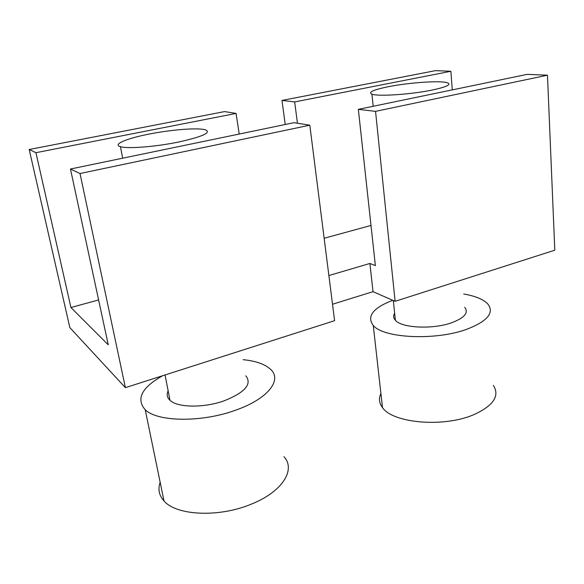 <?xml version="1.0" encoding="UTF-8"?>
<svg xmlns="http://www.w3.org/2000/svg" width="584" height="584" viewBox="0 0 584 584"><rect width="100%" height="100%" fill="white"/><g stroke="black" fill="none" stroke-linecap="round" stroke-linejoin="round"><path stroke-width="0.88" d="M358.342 109.354L527.148 74.365L547.471 75.19L554.8 250.2L395.113 301.315L375.541 111.362L358.342 109.354L375.373 265.611L369.891 263.472L328.88 275.553M450.877 71.27L294.664 101.923L281.97 100.441L435.467 70.642L450.877 71.27L452.279 89.885M324.149 238.265L371.001 225.453M70.467 169.017L80.015 173.528L309.805 125.188L294.059 122.677L70.467 169.017L108.259 344.83L70.934 307.512L98.616 299.942M332.515 304.249L373.023 291.664L395.113 301.315M239.206 134.043L236.067 113.42L224.555 111.588L29.2 149.504L69.846 327.624L125.385 387.652L334.603 320.682L309.805 125.188M160.162 482.296C157.746 489.18 159.023 495.4 164.002 500.948C176.339 515.635 218.942 517.694 251.025 504.255C282.605 491.816 296.015 469.572 283.97 456.681M162.666 375.716C141.656 387.579 135.838 398.923 145.226 409.749C157.373 421.918 201.392 422.626 235.016 410.399C268.085 399.04 282.546 379.848 270.509 369.278C264.924 364.161 255.814 360.963 243.178 359.678M178.799 141.985C155.855 146.781 127.392 149 120.435 146.657C112.245 144.438 126.728 138.423 148.796 134.137C171.273 129.626 198.202 127.516 205.466 129.852C211.561 132.597 202.67 136.634 178.799 141.985M547.471 75.19L375.541 111.362M432.569 89.972C411.618 94.411 378.038 96.659 371.942 94.199C367.862 92.308 373.22 89.834 388.002 86.775C408.588 82.585 440.752 80.337 447.483 82.811C451.614 84.519 446.643 86.906 432.569 89.972M380.914 393.572C378.549 398.39 379.074 403.055 382.491 407.581C392.616 423.05 443.154 427.78 473.405 414.844C493.356 405.836 500.021 396.018 493.392 385.404M392.784 300.293C373.023 307.914 366.518 316.302 373.264 325.463C383.33 338.187 435.416 340.895 466.835 329.245C487.545 321.163 494.553 312.768 487.859 304.052C483.399 299.351 475.354 296 463.725 294M29.2 149.504L35.938 152.694L70.934 307.512M80.015 173.528L125.385 387.652M394.653 313.236C393.112 315.71 393.353 318.061 395.383 320.28C401.588 328.04 432.729 329.617 451.724 322.726C464.499 317.871 468.842 312.739 464.747 307.33M168.141 390.798C166.455 394.368 167.075 397.529 169.995 400.274C177.361 407.669 203.612 408.121 223.92 400.901C245.003 392.492 252.303 384.133 245.827 375.833M281.97 100.441L285.226 124.509M297.453 123.217L294.664 101.923M236.067 113.42L35.938 152.694M369.891 263.472L373.023 291.664M164.002 500.948L145.226 409.749M120.435 146.657L122.691 158.191M371.942 94.199L373.191 106.273M382.491 407.581L373.264 325.463M393.331 300.534L395.383 320.28M165.046 374.957L169.995 400.274"/></g></svg>
